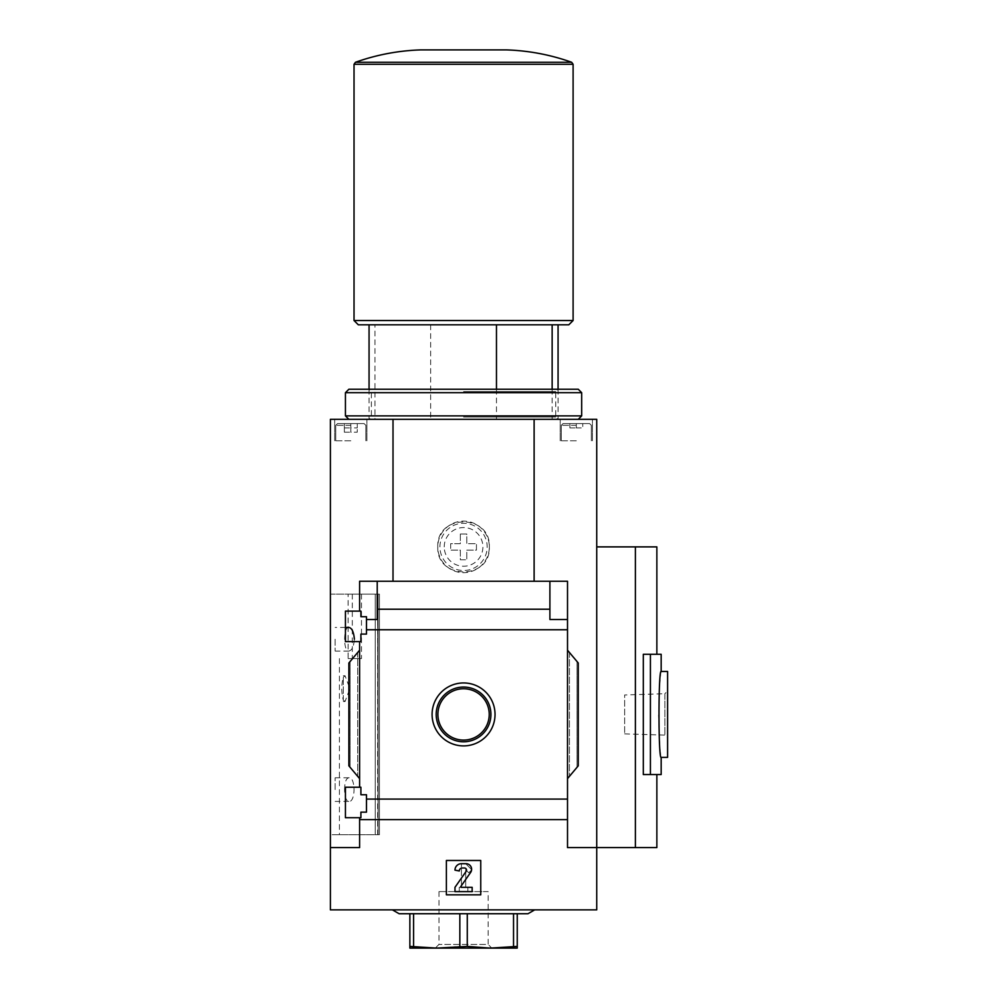 <?xml version="1.0" encoding="UTF-8"?>
<svg xmlns="http://www.w3.org/2000/svg" width="998" height="998" viewBox="0 0 998 998"><rect width="100%" height="100%" fill="white"/><g stroke="black" fill="none" stroke-linecap="round" stroke-linejoin="round"><path stroke-width="0.75" stroke-dasharray="4.99 3.74" d="M343.287 677.355L345.059 675.783L349.861 688.632L345.059 701.519L343.287 699.947L343.287 701.532L343.287 677.355C341.266 684.878 341.266 692.4 343.287 699.947L343.287 677.355M348.764 627.443C343.3 626.27 343.275 652.193 348.764 651.058C351.857 650.596 353.729 646.654 354.377 639.244M344.584 789.593C344.722 782.257 346.106 778.315 348.764 777.779C355.75 776.469 355.775 802.679 348.764 801.406C346.119 800.883 344.722 796.94 344.584 789.593M361.488 594.147L361.488 658.58L348.102 658.58L348.102 594.147L339.42 594.147L377.656 594.147L348.102 594.147M377.656 594.147L377.656 834.702L339.42 834.702L378.105 834.702L377.656 594.147M345.433 817.724L345.433 787.235L345.433 817.724L345.433 787.235L360.902 787.235L360.902 794.745L366.478 794.745L366.478 812.147L360.902 812.147L360.902 817.724L345.433 817.724M360.902 817.724L360.902 812.147L366.478 812.147L360.902 812.147L360.902 817.724M567.513 778.64L578.254 765.84L567.513 778.64L578.254 765.84L578.254 662.996L578.254 765.84L578.254 662.996L567.513 650.209L567.513 799.086L366.478 799.086L366.478 812.147L366.478 794.745L360.902 794.745L360.902 787.235L345.433 787.235L359.604 787.235L359.604 641.614L360.902 641.614L345.433 641.614L345.433 611.113L345.433 641.614L345.433 611.113L360.902 611.113L360.902 616.702L366.478 616.702L360.902 616.702L366.478 616.702L366.478 634.092L360.902 634.092L360.902 641.614L360.902 634.092L366.478 634.092L366.478 616.702L366.478 619.496L377.219 619.496L377.219 609.217L549.898 609.217L549.898 619.496L567.513 619.496L567.513 629.763L366.478 629.763L366.478 619.496L377.219 619.496L366.478 619.496M366.478 799.086L366.478 794.745L360.902 794.745L360.902 787.235L359.604 787.235L359.604 641.614L345.433 641.614L360.902 641.614L360.902 634.092L366.478 634.092L366.478 629.763M360.902 616.702L360.902 611.113L360.902 616.702M360.902 611.113L345.433 611.113L360.902 611.113M359.604 641.614L359.604 787.235M359.604 611.113L359.604 581.26L393.012 581.26L359.604 581.26L359.604 611.113L359.604 581.26L377.219 581.26L377.219 609.217M463.559 682.944A31.487 31.487 0 0 1 490.829 730.162A31.487 31.487 0 0 1 436.301 730.162A31.487 31.487 0 0 1 463.559 682.944M567.513 650.209L569.446 652.505L567.513 650.209L567.513 629.763M359.604 650.209L359.604 778.64L357.683 776.344L359.604 778.64L359.604 650.209L348.876 662.996L348.876 765.84L359.604 778.64M656.859 847.589L596.729 847.589L596.729 419.322L330.4 419.322L330.4 847.589L359.604 847.589L359.604 817.724L359.604 847.589L330.4 847.589L359.604 847.589L359.604 817.724M393.012 419.322L393.012 581.26L534.117 581.26L393.012 581.26M567.513 619.496L549.898 619.496L567.513 619.496L567.513 581.26L377.219 581.26L377.219 619.496L377.219 581.26M567.513 799.086L567.513 819.632L359.604 819.632M374.974 324.812L558.069 324.812L369.06 324.812L374.974 324.812L374.974 419.322L369.06 419.322L558.069 419.322L374.974 419.322M496.468 389.245L496.468 419.322M460.34 534.005L460.34 543.673L450.672 543.673L450.672 550.123L460.34 550.123L460.34 559.778L466.79 559.778L466.79 550.123L476.445 550.123L476.445 543.673L466.79 543.673L466.79 534.005L460.34 534.005L460.34 543.673L450.672 543.673L450.672 550.123L460.34 550.123L460.34 559.778L466.79 559.778L466.79 550.123L476.445 550.123L476.445 543.673L466.79 543.673L466.79 534.005L460.34 534.005M534.117 419.322L534.117 581.26M437.785 546.892C436.188 513.646 490.916 513.658 489.332 546.879C490.966 580.087 436.213 580.2 437.785 546.892A25.773 25.773 0 0 1 476.445 524.574A25.773 25.773 0 0 1 476.445 569.222A25.773 25.773 0 0 1 437.785 546.892M635.389 847.589L635.389 546.892L596.729 546.892M656.859 546.892L635.389 546.892M549.898 609.217L549.898 581.26M330.4 847.589L330.4 909.864L596.729 909.864L596.729 847.589L567.513 847.589L567.513 581.26L567.513 819.632M357.683 776.344L348.876 765.84L357.683 776.344L357.683 652.505L350.073 661.562L357.683 652.505L357.683 776.344M348.876 662.996L348.876 765.84L348.876 662.996L350.073 661.562L348.876 662.996M446.38 860.476L480.749 860.476L480.749 894.832L446.38 894.832L446.38 860.476L446.38 894.832L480.749 894.832L480.749 860.476L446.38 860.476L446.38 894.832L480.749 894.832L480.749 860.476L446.38 860.476M330.4 594.147L330.4 834.702L379.44 834.702L330.4 834.702L330.4 594.147L379.44 594.147L330.4 594.147M661.163 654.289L643.311 654.289L656.859 654.289L643.311 654.289L643.311 774.56L661.163 774.56M463.559 909.864L534.691 909.864L463.559 909.864M461.413 887.322L459.267 887.322L461.413 887.322L461.413 863.694L461.413 887.322M465.704 863.694L461.413 863.694L465.704 863.694L471.78 869.769L465.704 863.694M468.748 872.801L471.78 869.769L468.748 872.801L465.704 869.769L468.748 872.801M465.704 887.322L465.704 869.769L465.704 887.322L467.862 887.322L465.704 887.322M467.862 891.613L467.862 887.322L467.862 891.613L459.267 891.613L467.862 891.613M459.267 887.322L459.267 891.613L459.267 887.322M567.513 847.589L596.729 847.589L567.513 847.589M661.163 671.467C660.277 673.987 659.391 688.308 658.505 714.418C659.391 740.528 660.277 754.85 661.163 757.382M650.422 654.289L650.422 774.56M667.6 757.382L667.6 671.467M667.6 690.99L667.6 737.859L667.6 690.99L664.868 693.722L664.868 735.127L664.868 693.722L624.648 694.97L624.648 733.867L624.648 694.97M350.809 419.322L334.692 419.322L350.809 419.322M576.32 419.322L560.215 419.322L576.32 419.322M420.607 49.9L506.522 49.9M354.028 320.52L573.101 320.52M358.319 324.812L568.798 324.812M430.649 324.812L430.649 419.322M552.144 389.245L552.144 419.322M439.931 546.892A23.628 23.628 0 0 1 475.372 526.433A23.628 23.628 0 0 1 475.372 567.351A23.628 23.628 0 0 1 439.931 546.892A23.628 23.628 0 0 1 475.372 526.433A23.628 23.628 0 0 1 475.372 567.351A23.628 23.628 0 0 1 439.931 546.892M350.809 423.614L337.486 423.614L364.12 423.614L337.486 423.614L357.247 423.614L350.809 423.614L350.809 432.209L357.247 432.209L357.247 423.614L357.247 432.209L350.809 432.209L350.809 423.614L350.809 427.905L357.247 427.905L357.247 423.614L357.247 427.905L350.809 427.905L350.809 423.614M350.809 425.335L335.765 425.335L350.809 425.335M350.809 440.792L334.692 440.792L350.809 440.792M576.32 423.614L563.009 423.614L589.631 423.614L563.009 423.614L582.757 423.614L576.32 423.614L576.32 427.905L582.757 427.905L582.757 423.614L582.757 427.905L576.32 427.905L576.32 423.614L576.32 427.905L569.87 427.905L569.87 423.614L569.87 427.905L582.757 427.905L582.757 423.614L582.757 427.905L576.32 427.905L576.32 423.614M576.32 425.335L561.288 425.335L576.32 425.335M576.32 440.792L560.215 440.792L576.32 440.792M344.36 432.209L344.36 423.614L344.36 432.209L350.809 432.209L344.36 432.209M344.36 427.905L344.36 423.614L344.36 427.905L350.809 427.905L344.36 427.905M569.87 427.905L569.87 423.614L569.87 427.905L576.32 427.905L569.87 427.905M527.992 913.731L399.125 913.731M409.866 913.731L517.251 913.731L409.866 913.731L409.866 946.416L436.712 948.1L459.841 946.416L490.405 948.1L517.251 946.416L517.251 948.1L436.725 948.1M413.584 913.731L413.584 946.416M459.841 913.731L459.841 946.416M467.276 913.731L467.276 946.416M513.533 913.731L513.533 946.416M517.251 913.731L517.251 946.416M490.405 948.1L409.866 948.1L409.866 946.416M438.983 891.588L438.983 944.42L435.303 948.1L491.814 948.1L488.147 944.42L438.983 944.42L488.147 944.42L488.147 891.588L438.983 891.588L488.147 891.588M461.413 863.694A6.437 6.437 0 0 0 454.976 870.131L459.267 870.992A3.006 3.006 0 0 1 462.274 867.986L464.382 867.986A2.146 2.146 0 0 1 466.141 871.366L454.976 887.322L454.976 891.613L472.154 891.613L472.154 887.322L461.039 887.322L460.689 886.648L470.607 872.477A5.589 5.589 0 0 0 466.029 863.694L461.413 863.694M463.559 688.757A25.661 25.661 0 0 1 485.789 727.255A25.661 25.661 0 0 1 441.341 727.255A25.661 25.661 0 0 1 463.559 688.757M463.559 687.048A27.37 27.37 0 0 1 487.261 728.103A27.37 27.37 0 0 1 439.856 728.103A27.37 27.37 0 0 1 463.559 687.048M335.128 639.244L335.128 651.058L335.128 639.244M335.128 789.593L335.128 777.779L335.128 789.593M361.488 658.58L348.102 658.58M463.559 416.989L555.736 416.989L463.559 416.989M463.559 391.578L555.736 391.578L463.559 391.578M463.559 419.322L578.254 419.322L463.559 419.322M345.433 415.879L581.684 415.879M345.433 392.688L581.684 392.688M348.876 389.245L578.254 389.245M463.559 389.245L558.069 389.245L463.559 389.245M378.105 594.147L378.105 834.702L378.105 594.147M444.235 546.892A19.324 19.324 0 0 1 473.227 530.15A19.324 19.324 0 0 1 473.227 563.633A19.324 19.324 0 0 1 444.235 546.892M569.446 652.505L569.446 776.344L569.446 652.505M577.044 661.562L577.044 767.275L577.044 661.562M350.073 661.562L350.073 767.275L350.073 661.562M355.45 62.275L571.667 62.275M354.028 64.296L573.101 64.296M375.223 594.147L375.223 834.702L375.223 594.147M352.306 594.147L352.306 658.58M339.42 658.58L339.42 834.702M369.06 389.245L369.06 419.322L371.381 416.989L371.381 391.578L369.06 389.245M624.648 733.867L664.868 735.127L667.6 737.859M558.069 389.245L558.069 419.322L555.736 416.989L555.736 391.578L558.069 389.245M337.486 423.614L335.765 425.335L335.765 440.792L335.765 425.335L337.486 423.614M364.12 423.614L365.842 425.335L365.842 440.792L365.842 425.335L364.12 423.614M366.915 440.792L366.915 419.322L366.915 440.792M334.692 440.792L334.692 419.322L334.692 440.792M563.009 423.614L561.288 425.335L561.288 440.792L561.288 425.335L563.009 423.614M589.631 423.614L591.352 425.335L591.352 440.792L591.352 425.335L589.631 423.614M592.425 440.792L592.425 419.322L592.425 440.792M560.215 440.792L560.215 419.322L560.215 440.792M379.44 594.147L379.44 834.702L379.44 594.147M345.433 627.443L335.128 627.443M348.764 651.058L335.128 651.058M348.764 777.779L335.128 777.779M348.764 801.406L335.128 801.406M345.059 675.758L343.287 675.758M345.059 701.532L343.287 701.532"/><path stroke-width="1.5" d="M354.377 639.244C353.729 631.846 351.857 627.904 348.764 627.443L345.433 627.443M345.433 817.724L345.433 787.235L360.902 787.235L360.902 794.745L366.478 794.745L366.478 812.147L360.902 812.147L360.902 817.724L345.433 817.724M345.433 641.614L345.433 611.113L360.902 611.113L360.902 616.702L366.478 616.702L366.478 634.092L360.902 634.092L360.902 641.614L345.433 641.614M359.604 641.614L359.604 787.235M359.604 611.113L359.604 581.26L377.219 581.26L377.219 619.496L366.478 619.496M463.559 682.944A31.487 31.487 0 0 1 490.829 730.162A31.487 31.487 0 0 1 436.301 730.162A31.487 31.487 0 0 1 463.559 682.944M359.604 817.724L359.604 847.589L330.4 847.589L330.4 909.864L596.729 909.864L596.729 847.589L567.513 847.589L567.513 799.086L366.478 799.086M567.513 799.086L567.513 629.763L366.478 629.763M330.4 847.589L330.4 419.322L393.012 419.322L393.012 581.26M567.513 629.763L567.513 619.496L549.898 619.496L549.898 609.217L377.219 609.217M567.513 819.632L359.604 819.632M496.468 324.812L496.468 389.245M446.38 894.832L446.38 860.476L480.749 860.476L480.749 894.832L446.38 894.832M567.513 619.496L567.513 581.26L377.219 581.26M596.729 546.892L656.859 546.892L656.859 654.289M393.012 419.322L596.729 419.322L596.729 847.589L635.389 847.589L635.389 546.892M549.898 609.217L549.898 581.26M359.604 778.64L348.876 765.84L348.876 662.996L359.604 650.209M567.513 650.209L578.254 662.996L578.254 765.84L567.513 778.64M650.422 774.56L643.311 774.56L643.311 654.289L650.422 654.289L650.422 774.56L661.163 774.56L661.163 757.382C658.281 760.002 658.281 668.822 661.163 671.467L667.6 671.467L667.6 757.382L661.163 757.382M635.389 847.589L656.859 847.589L656.859 774.56M534.117 419.322L534.117 581.26M650.422 654.289L661.163 654.289L661.163 671.467M355.45 62.275L571.667 62.275C550.597 54.778 528.878 50.649 506.522 49.9L420.607 49.9C398.252 50.649 376.533 54.778 355.45 62.275L354.028 64.296L354.028 320.52L573.101 320.52L573.101 64.296L354.028 64.296M573.101 320.52L568.798 324.812L358.319 324.812L354.028 320.52M552.144 324.812L552.144 389.245M392.426 909.864L399.125 913.731L527.992 913.731L534.691 909.864M517.251 913.731L517.251 946.416L490.405 948.1L467.276 946.416L436.712 948.1L409.866 946.416L409.866 948.1L517.251 948.1L517.251 946.416M513.533 913.731L513.533 946.416M467.276 913.731L467.276 946.416M459.841 913.731L459.841 946.416M413.584 913.731L413.584 946.416M409.866 913.731L409.866 946.416M491.814 948.1L490.392 948.1M436.725 948.1L435.303 948.1M461.413 863.694A6.437 6.437 0 0 0 454.976 870.131L459.267 870.992A3.006 3.006 0 0 1 462.274 867.986L464.382 867.986A2.146 2.146 0 0 1 466.141 871.366L454.976 887.322L454.976 891.613L472.154 891.613L472.154 887.322L461.039 887.322L460.689 886.648L470.607 872.477A5.589 5.589 0 0 0 466.029 863.694L461.413 863.694M463.559 687.048A27.37 27.37 0 0 1 487.261 728.103A27.37 27.37 0 0 1 439.856 728.103A27.37 27.37 0 0 1 463.559 687.048M463.559 688.757A25.661 25.661 0 0 1 485.789 727.255A25.661 25.661 0 0 1 441.341 727.255A25.661 25.661 0 0 1 463.559 688.757M578.254 419.322L581.684 415.879L345.433 415.879L348.876 419.322M345.433 392.688L348.876 389.245L578.254 389.245L581.684 392.688L345.433 392.688L345.433 415.879M369.06 324.812L369.06 389.245M571.667 62.275L573.101 64.296M558.069 324.812L558.069 389.245M581.684 392.688L581.684 415.879"/></g></svg>
